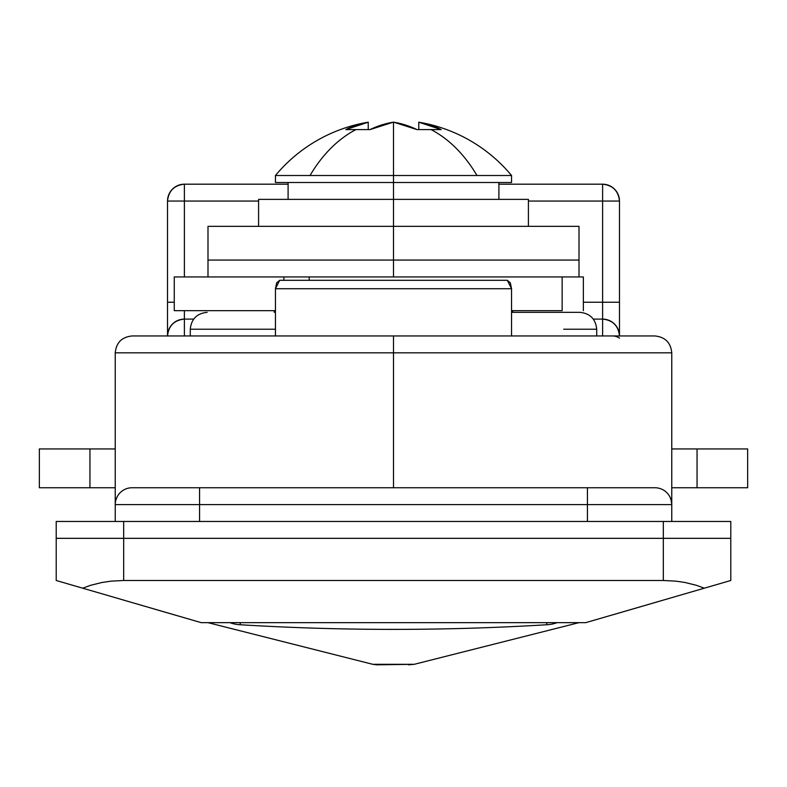 <?xml version="1.0" encoding="UTF-8"?>
<svg xmlns="http://www.w3.org/2000/svg" width="787" height="787" viewBox="0 0 787 787"><rect width="100%" height="100%" fill="white"/><g stroke="black" fill="none" stroke-linecap="round" stroke-linejoin="round"><path stroke-width="1.18" d="M115.236 487.743L89.944 487.743L89.944 448.954L115.236 448.954L39.35 448.954L89.944 448.954L89.944 487.743L39.35 487.743L39.35 448.954L39.35 487.743L115.236 487.743M747.65 487.743L671.764 487.743L747.65 487.743L747.65 448.954L747.65 487.743M671.764 448.954L747.65 448.954L697.056 448.954L697.056 487.743L697.056 448.954L671.764 448.954M408.492 664.818L414.198 664.317L372.802 664.317L376.855 664.818L414.198 664.317L579.006 622.655L414.198 664.317L372.802 664.317L207.994 622.655M378.508 664.818L372.802 664.317L208.25 622.724M583.364 276.935L583.364 310.668L583.364 276.935L393.5 276.935L393.5 260.074L207.994 260.074L393.5 260.074L393.5 199.367L258.589 199.367L393.5 199.367L393.5 226.341L207.994 226.341L579.006 226.341L393.5 226.341L393.5 260.074L579.006 260.074L207.994 260.074L393.5 260.074L207.994 260.074L393.5 260.074L393.5 276.935L579.006 276.935L322.513 276.935M309.183 276.935L283.881 276.935L283.881 280.31L283.881 276.935L309.183 276.935L309.183 280.31M174.734 276.935L283.881 276.935L174.261 276.935L174.261 310.668L275.45 310.668L174.734 310.668M511.55 310.668L562.144 310.668L511.55 310.668M547.329 624.721A33.733 33.733 0 0 0 557.068 622.655A33.733 33.733 0 0 1 547.329 624.721C444.773 630.938 342.227 630.938 239.671 624.721A33.733 33.733 0 0 1 229.932 622.655A33.733 33.733 0 0 0 239.671 624.721A33.733 2.046 -86.5 0 0 240.507 622.655A33.733 2.046 93.5 0 1 239.671 624.721C342.227 630.938 444.773 630.938 547.329 624.721A33.733 2.046 -93.5 0 1 546.493 622.655A33.733 2.046 86.5 0 0 547.329 624.721M56.211 521.466L56.211 538.338L123.667 538.338L123.667 521.466L56.211 521.466L56.211 580.491L56.211 538.338L123.667 538.338L123.667 521.466L663.333 521.466L663.333 538.338L61.347 538.338L730.789 538.338L730.789 521.466L663.333 521.466L663.333 538.338L123.667 538.338L123.667 580.491L111.164 581.14L102.044 582.469L90.574 585.312L82.704 588.194L201.246 622.655L585.754 622.655L201.246 622.655L82.704 588.194L90.574 585.312L102.044 582.469L111.164 581.14L123.667 580.491L123.667 538.338L663.333 538.338L663.333 580.491L123.667 580.491L663.333 580.491L675.836 581.14L684.956 582.469L696.426 585.312L704.296 588.194L696.426 585.312L684.956 582.469L675.836 581.14L663.333 580.491L663.333 538.338L730.789 538.338L730.789 521.466L56.211 521.466M730.789 538.338L689.146 538.338L730.789 538.338L730.789 580.491L730.789 538.338M393.225 122.201L370.047 129.589L355.94 129.589A153.465 108.517 90 0 0 310.029 175.511L393.5 175.511L393.5 122.182A151.557 144.995 90 0 0 393.225 122.201A152.403 109.629 90 0 0 370.047 129.589L370.805 129.225M418.782 122.201L418.773 129.589L418.782 122.201L441.163 129.589L431.06 129.589A153.465 108.517 90 0 1 476.971 175.511L511.55 175.511A153.465 153.465 0 0 0 418.694 122.182A151.557 44.052 90 0 1 418.782 122.201A152.403 105.871 90 0 1 441.163 129.589L416.953 129.589A152.403 109.639 -90 0 0 393.775 122.201A151.557 144.995 -90 0 0 393.5 122.182L393.5 175.511L476.971 175.511A153.465 108.517 -90 0 0 431.06 129.589L416.953 129.589L393.775 122.201L416.864 129.54M275.45 175.511L275.45 182.495L393.5 182.495L393.5 175.511L275.45 175.511A153.465 153.465 0 0 1 368.306 122.182A153.465 153.465 0 0 0 275.45 175.511L310.029 175.511A153.465 108.517 -90 0 1 355.94 129.589L345.837 129.589A152.403 105.871 -90 0 1 368.227 122.201A151.557 43.374 -90 0 1 368.306 122.182M432.309 125.772L439.294 128.684M418.694 122.182L418.694 122.182A153.465 153.465 0 0 1 511.55 175.511L393.5 175.511L393.5 182.495L511.55 182.495L393.5 182.495L393.5 199.367L528.411 199.367L258.589 199.367L258.589 226.341M275.45 182.495L393.5 182.495L393.5 199.367L528.411 199.367L528.411 226.341M370.047 129.589L345.837 129.589L368.227 122.201L368.227 129.589M643.304 605.931L656.319 602.153M661.808 600.56L656.535 602.094M645.32 605.341L611.548 615.178M175.452 615.178L141.68 605.341M130.465 602.094L125.192 600.56M130.681 602.153L143.696 605.931M274.25 310.668L274.25 312.35L274.25 310.668M512.75 312.35L512.75 310.668L512.75 312.35M206.302 622.655L208.771 622.655M572.257 622.655L578.229 622.655M579.006 276.935L579.006 226.341L207.994 226.341L207.994 276.935M579.006 260.074L393.5 260.074L579.006 260.074M283.881 276.935L393.5 276.935M671.537 352.832L393.5 352.832L393.5 487.743L393.5 352.832L671.537 352.832M671.016 499.666L671.754 504.133M654.686 335.96L393.5 335.96L393.5 352.832L393.5 335.96L132.836 335.96M201 622.586L154.331 609.049M134.705 603.324L201.246 622.655M632.669 609.049L652.295 603.324M585.754 622.655L730.789 580.491L585.754 622.655M56.211 580.491L82.704 588.194L56.211 580.491M132.108 487.743L654.892 487.743A16.861 16.861 0 0 1 671.764 504.605L671.764 521.466L671.764 504.605L199.564 504.605L199.564 521.466L199.564 504.605L115.236 504.605L115.236 521.466L115.236 504.605L587.436 504.605L587.436 521.466L587.436 504.605L671.764 504.605A16.861 16.861 0 0 0 654.892 487.743L587.436 487.743L587.436 504.605L587.436 487.743L199.564 487.743L199.564 504.605L199.564 487.743L132.108 487.743A16.861 16.861 0 0 0 115.236 504.605A16.861 16.861 0 0 1 132.108 487.743M579.448 312.35L511.55 312.35M579.773 312.35L552.317 312.35M275.45 329.222L190.424 329.222M596.576 329.222L563.679 329.222M654.174 335.96L132.314 335.96M115.463 352.832L393.5 352.832L115.463 352.832M619.497 338.164A16.861 13.694 90 0 0 612.729 335.96A16.861 13.694 -90 0 1 619.497 338.164M619.477 335.96L619.477 201.049L528.411 201.049L602.616 201.049L602.616 302.238L602.616 184.188L498.899 184.188L602.616 184.188L602.616 201.049L619.477 201.049C618.405 190.877 612.788 185.26 602.616 184.188A16.861 16.861 0 0 1 619.477 201.049L619.477 302.238L602.616 302.238L619.477 302.238L619.477 335.96C618.405 325.788 612.788 320.171 602.616 319.099A16.861 16.861 0 0 1 619.477 335.96M167.523 201.049L167.523 335.96A16.861 16.861 0 0 1 184.384 319.099L193.661 319.099L184.384 319.099L184.384 310.668L184.384 335.96L184.384 319.099C174.212 320.171 168.595 325.788 167.523 335.96L167.523 302.238L174.261 302.238L167.523 302.238L167.523 201.049A16.861 16.861 0 0 1 184.384 184.188L288.101 184.188L184.384 184.188C174.212 185.26 168.595 190.877 167.523 201.049L184.384 201.049L184.384 276.935L184.384 201.049L167.523 201.049M583.364 302.238L602.616 302.238L602.616 335.96L602.616 319.099L593.339 319.099L602.616 319.099L602.616 302.238L583.364 302.238M258.589 201.049L184.384 201.049L184.384 184.188L184.384 201.049L258.589 201.049M671.744 503.975L671.636 502.598M671.183 500.217L670.032 497.158M116.978 497.148L115.827 500.198M115.364 502.568L115.256 503.955M507.33 280.31L510.31 282.779L511.55 288.74L511.55 335.96L511.55 288.74L275.45 288.74L276.68 282.779L279.67 280.31L507.33 280.31L279.67 280.31L275.45 288.74L275.45 335.96L275.45 288.74L511.55 288.74L507.33 280.31M562.144 310.668L562.144 276.935M511.55 175.511L511.55 182.495M288.101 182.495L288.101 199.367M498.899 182.495L498.899 199.367M654.892 335.96C665.113 336.984 670.74 342.601 671.764 352.832L671.764 504.536M596.713 335.96L596.713 329.222C595.69 318.991 590.073 313.374 579.852 312.35M190.287 335.96L190.287 329.222C191.31 318.991 196.927 313.374 207.148 312.35M115.236 504.605L115.236 352.832C116.26 342.601 121.887 336.984 132.108 335.96"/></g></svg>
